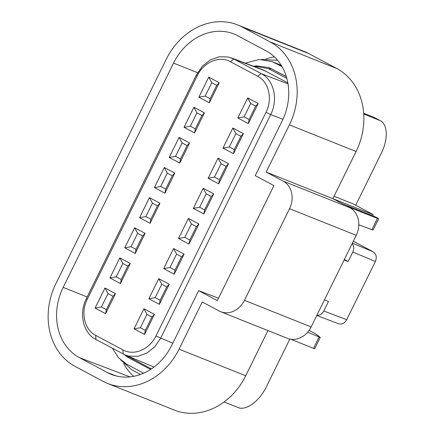 <?xml version="1.0" encoding="UTF-8"?>
<svg xmlns="http://www.w3.org/2000/svg" width="435" height="435" viewBox="0 0 435 435"><rect width="100%" height="100%" fill="white"/><g stroke="black" fill="none" stroke-linecap="round" stroke-linejoin="round"><path stroke-width="0.65" d="M344.33 259.494L348.141 261.527L352.818 252.028C354.199 248.847 353.976 246.047 352.138 243.638M217.321 300.634L273.93 185.587L255.263 175.631L282.136 121.012A54.462 45.621 -68.2 0 0 265.823 50.699L237.885 35.8A54.462 45.621 -68.2 0 0 234.623 34.251A54.462 45.621 -68.2 0 0 173.543 63.091L63.184 287.372A54.462 45.621 -68.2 0 0 79.496 357.684L107.434 372.588A54.462 45.621 -68.2 0 0 111.833 374.584A54.462 45.621 -68.2 0 0 171.776 345.292L198.648 290.678L217.321 300.634M289.536 208.702L356.227 235.319A21.369 17.9 111.8 0 0 349.827 207.729L347.413 206.44L377.449 218.43A7.471 0.375 26.2 0 0 378.619 218.778A7.471 0.375 26.2 0 0 378.51 218.631L376.384 217.364L342.66 203.906L332.862 198.681L356.075 151.494A64.249 53.826 111.8 0 0 336.831 68.545L308.894 53.641A64.249 53.826 -68.2 0 0 304.38 51.542L237.684 24.925A64.249 53.826 111.8 0 1 242.203 27.024L270.14 41.929A64.249 53.826 111.8 0 1 289.384 124.883L266.166 172.064L283.136 181.112A21.369 17.9 111.8 0 1 289.536 208.702L244.454 300.319A21.369 17.9 111.8 0 1 220.714 311.726A21.369 17.9 111.8 0 1 219.213 311.03L202.242 301.977L179.024 349.158A64.249 53.826 111.8 0 1 107.635 383.458A64.249 53.826 111.8 0 1 103.117 381.359L75.179 366.455A64.249 53.826 111.8 0 1 55.936 283.506L166.295 59.225A64.249 53.826 111.8 0 1 237.684 24.925M356.227 235.319L311.145 326.935A21.369 17.9 -68.2 0 1 287.404 338.343L220.714 311.726M353.318 241.235L373.143 251.811C376.297 254.002 377.042 257.215 375.378 261.457L346.717 319.703C344.623 323.303 341.877 324.64 338.49 323.722L316.794 315.462M307.659 332.215L320.263 337.375L316.37 334.303L309.127 330.339M348.141 261.527L344.09 259.989M316.865 315.31C319.823 315.457 322.134 314.016 323.809 310.981L328.479 301.482L324.488 299.818M179.024 349.158L245.715 375.775L267.955 330.578M245.715 375.775A64.249 53.826 111.8 0 1 174.326 410.074L107.635 383.458M290.727 339.246L313.521 348.343A7.471 0.375 26.2 0 0 314.695 348.691L320.263 337.375M332.862 198.681L266.166 172.064M198.648 290.678L218.517 298.203M274.387 56.893A53.418 44.751 -68.2 0 0 266.03 58.932M123.714 363.502A53.418 44.751 -68.2 0 0 133.806 376.329M358.815 224.808L373.051 230.088L378.619 218.778M289.846 339.082L266.367 386.797C259.494 401.179 245.987 411.064 238.032 407.53L224.107 401.973M363.731 113.992L380.282 120.653C387.77 124.318 388.276 139.401 381.375 153.071L355.694 205.26M334.042 196.283L353.182 203.917L372.55 214.254A5.976 0.299 26.2 0 1 372.724 214.346L373.246 214.776L372.697 215.896M380.282 120.653L373.861 117.292L363.676 113.225M373.246 214.776L332.867 198.659M140.51 374.47L131.81 369.832L120.696 359.87M277.579 60.286L261.538 59.459M282.016 66.631L272.326 61.667L281.217 65.304M272.326 61.667L259.38 59.481L245.209 63.14M143.604 373.235L126.476 364.095L118.581 357.777L112.404 348.283M286.312 76.533L268.982 67.561L256.15 65.881L253.311 66.212M281.57 65.478L274.751 62.76M286.866 78.458L268.46 68.638L254.045 66.12M151.418 368.929L126.079 355.351M286.35 76.652L268.982 67.561M271.788 68.784L268.46 68.638M150.608 369.462L128.678 357.766L127.08 355.95M128.678 357.766L124.111 354.498M112.969 296.235L107.989 293.581L101.404 306.969L106.379 309.622L112.969 296.235L115.487 293.609L105.607 313.689L95.096 308.083L101.404 306.969M151.918 317.006L146.938 314.353L140.347 327.745L145.328 330.399L151.918 317.006L154.436 314.38L144.55 334.466L134.04 328.86L140.347 327.745M196.392 226.63L191.411 223.971L184.821 237.363L189.801 240.017L196.392 226.63L198.909 223.998L189.024 244.084L178.513 238.478L188.398 218.392L198.909 223.998M157.443 205.853L152.462 203.199L145.877 216.586L150.853 219.245L157.443 205.853L159.96 203.227L150.08 223.313L139.57 217.701L145.877 216.586M142.62 235.982L137.639 233.323L131.049 246.716L136.03 249.369L142.62 235.982L145.138 233.35L135.252 253.436L124.742 247.83L131.049 246.716M181.564 256.753L176.588 254.1L169.998 267.487L174.979 270.146L181.564 256.753L184.081 254.127L174.201 274.213L163.69 268.607L173.57 248.521L176.588 254.1M127.792 266.106L122.817 263.452L116.227 276.839L121.207 279.498L127.792 266.106L130.315 263.479L120.43 283.566L109.919 277.96L116.227 276.839M166.741 286.882L161.76 284.224L155.175 297.616L160.151 300.27L166.741 286.882L169.258 284.256L159.379 304.337L148.862 298.731L158.748 278.645L161.76 284.224M211.763 82.688L216.739 85.347L210.154 98.734L205.173 96.081L211.763 82.688L208.746 77.109L198.866 97.195L205.173 96.081M250.707 103.465L255.688 106.118L249.097 119.511L244.117 116.852L250.707 103.465L247.694 97.886L237.809 117.972L244.117 116.852M206.233 193.847L211.214 196.5L204.624 209.893L199.643 207.234L206.233 193.847L203.221 188.268L193.336 208.349L203.852 213.955L204.624 209.893M167.29 173.07L172.265 175.729L165.681 189.116L160.7 186.463L167.29 173.07L164.272 167.491L154.392 187.577L160.7 186.463M182.113 142.946L187.093 145.6L180.503 158.987L175.522 156.334L182.113 142.946L179.1 137.362L169.215 157.448L175.522 156.334M221.062 163.718L226.037 166.371L219.447 179.764L214.471 177.11L221.062 163.718L218.044 158.139L208.164 178.225L214.471 177.11M196.935 112.817L201.916 115.471L195.326 128.863L190.351 126.204L196.935 112.817L193.923 107.238L184.043 127.324L190.351 126.204M235.884 133.588L240.865 136.247L234.275 149.635L229.294 146.981L235.884 133.588L232.872 128.01L222.986 148.096L229.294 146.981M95.096 308.083L104.976 288.003L115.487 293.609M104.976 288.003L107.989 293.581M106.379 309.622L105.607 313.689M145.328 330.399L144.55 334.466M134.04 328.86L143.925 308.774L146.938 314.353M143.925 308.774L154.436 314.38M191.411 223.971L188.398 218.392M184.821 237.363L178.513 238.478M189.024 244.084L189.801 240.017M150.853 219.245L150.08 223.313M139.57 217.701L149.45 197.62L159.96 203.227M149.45 197.62L152.462 203.199M124.742 247.83L134.627 227.744L145.138 233.35M134.627 227.744L137.639 233.323M136.03 249.369L135.252 253.436M173.57 248.521L184.081 254.127M163.69 268.607L169.998 267.487M174.979 270.146L174.201 274.213M109.919 277.96L119.799 257.873L130.315 263.479M119.799 257.873L122.817 263.452M121.207 279.498L120.43 283.566M158.748 278.645L169.258 284.256M148.862 298.731L155.175 297.616M160.151 300.27L159.379 304.337M216.739 85.347L219.256 82.715L208.746 77.109M210.154 98.734L209.376 102.801L219.256 82.715M198.866 97.195L209.376 102.801M237.809 117.972L248.32 123.578L258.205 103.492L247.694 97.886M249.097 119.511L248.32 123.578M255.688 106.118L258.205 103.492M203.852 213.955L213.732 193.874L211.214 196.5M213.732 193.874L203.221 188.268M199.643 207.234L193.336 208.349M165.681 189.116L164.903 193.183L174.783 173.097L164.272 167.491M154.392 187.577L164.903 193.183M172.265 175.729L174.783 173.097M187.093 145.6L189.611 142.974L179.1 137.362M180.503 158.987L179.726 163.054L189.611 142.974M169.215 157.448L179.726 163.054M226.037 166.371L228.554 163.745L218.044 158.139M208.164 178.225L218.674 183.831L228.554 163.745M219.447 179.764L218.674 183.831M201.916 115.471L204.434 112.844L193.923 107.238M195.326 128.863L194.554 132.931L204.434 112.844M184.043 127.324L194.554 132.931M240.865 136.247L243.382 133.616L232.872 128.01M222.986 148.096L233.497 153.702L243.382 133.616M234.275 149.635L233.497 153.702M156.007 335.874L265.997 112.344C272.865 99.104 268.846 81.785 257.612 76.217L230.354 61.678C219.452 55.435 203.602 62.161 197.294 75.701L87.304 299.231C80.437 312.471 84.455 329.79 95.684 335.358L122.947 349.898C133.844 356.14 149.694 349.414 156.007 335.874L160.689 338.12L154.735 346.831L146.796 353.144L137.781 356.352L128.689 356.091L125.062 354.927L95.917 339.49C83.183 333.166 78.588 313.597 86.407 298.497L196.397 74.967L202.357 66.261L210.284 59.943L219.305 56.735L228.397 56.996L233.91 59.057L261.169 73.597C273.903 79.92 278.498 99.49 270.684 114.59L160.689 338.12L172.809 343.199M287.856 82.878L263.354 70.013M352.383 243.138L373.143 251.811M349.827 207.729L283.136 181.112M289.384 124.883L356.075 151.494M336.831 68.545L270.14 41.929M308.894 53.641L242.203 27.024M244.454 300.319L311.145 326.935M173.543 63.091L197.593 72.727M63.184 287.372L87.152 296.974M79.496 357.684L129.962 376.9M107.434 372.588L116.444 376.014M373.861 117.292L379.396 120.239M323.809 310.981L346.717 319.703M375.378 261.457L352.818 252.028M377.449 218.43L371.865 229.772M313.521 348.343L319.105 336.994M95.684 335.358L95.917 339.49M86.407 298.497L87.304 299.231M122.947 349.898L123.181 354.03M265.997 112.344L270.684 114.59L282.951 119.288M288.024 83.873L261.169 73.597L257.612 76.217M265.954 71.193L233.91 59.057L230.354 61.678M196.397 74.967L197.294 75.701M125.046 354.922L154.033 367.069M263.338 70.008L231.295 57.871"/></g></svg>
